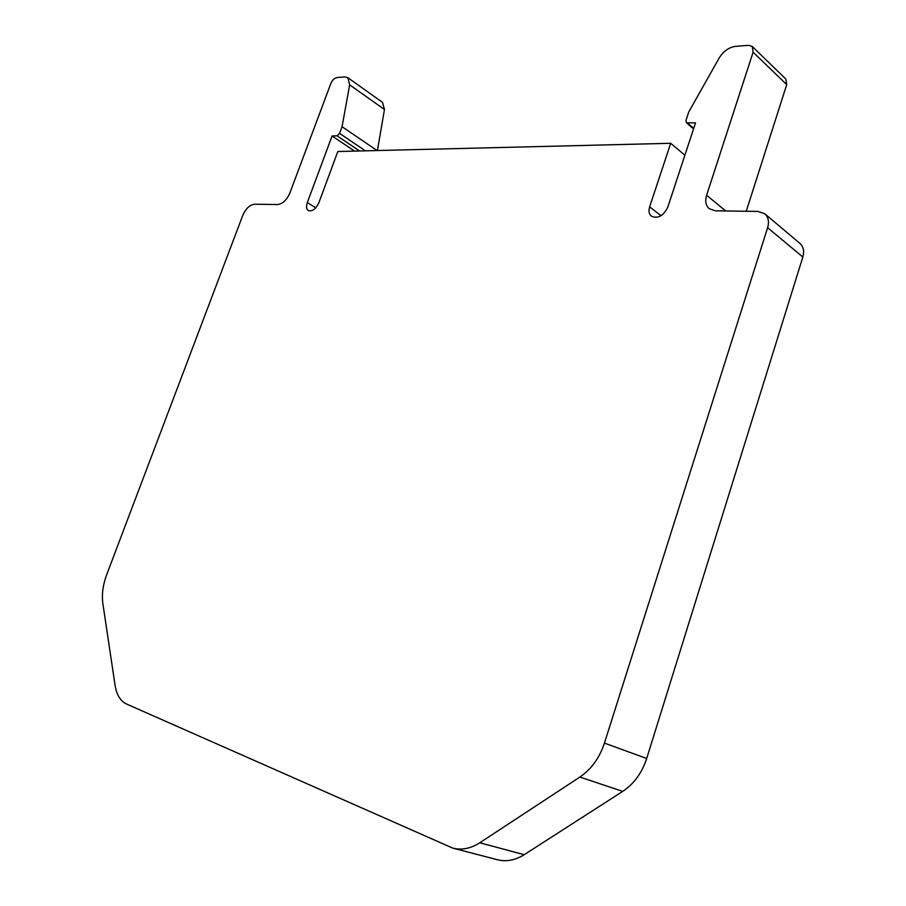 <?xml version="1.0" encoding="UTF-8"?>
<svg xmlns="http://www.w3.org/2000/svg" width="906" height="906" viewBox="0 0 906 906"><rect width="100%" height="100%" fill="white"/><g stroke="black" fill="none" stroke-linecap="round" stroke-linejoin="round"><path stroke-width="1.36" d="M452.774 848.118L497.417 859.737C506.341 861.946 515.265 860.27 524.189 854.698L622.716 791.38C633.985 783.871 641.98 772.909 646.691 758.492L802.841 257.044C804.46 251.245 803.497 246.704 799.941 243.431L764.834 213.805C768.39 217.089 769.319 221.71 767.62 227.666L604.438 743.101C599.512 757.948 591.312 769.262 579.851 777.065L479.784 842.784C470.735 848.56 461.732 850.338 452.774 848.118L126.557 704.03C120.441 701.085 116.625 694.902 115.107 685.48L102.82 603.294C101.631 594.449 102.922 584.936 106.682 574.744L242.74 215.481C245.786 208.595 249.728 204.835 254.563 204.212L277.632 204.541C282.661 203.907 286.749 200.056 289.886 192.978L330.826 83.545C332.355 80.079 334.416 78.075 337.009 77.542L344.846 76.931L347.859 77.678L349.659 84.847L342.06 126.715L339.58 133.397L337.043 135.809L332.072 135.991L307.315 202.582C306.035 206.421 306.364 209.071 308.3 210.543C312.276 211.698 315.798 209.082 318.867 202.729L337.825 151.517L670.689 143.295L649.636 206.874C648.402 211.007 649.002 214.133 651.437 216.24C657.971 218.912 663.43 215.866 667.813 207.1L695.525 122.876L686.408 122.763L686.001 120.317L688.753 111.97L719.104 58.131C723.384 51.234 728.877 47.305 735.593 46.342L748.639 45.323L752.263 46.455L753.113 52.174L706.612 195.266C704.891 201.109 705.774 205.594 709.251 208.72L715.389 210.815L758.028 211.426L764.834 213.805M377.428 150.543L384.461 109.513L382.547 102.389L347.859 77.678M746.238 211.257L786.714 84.643L785.808 79.003L752.263 46.455M377.111 150.543L342.06 126.715M354.608 151.098L332.072 135.991M684.891 155.186L670.689 143.295M646.691 758.492L604.438 743.101M802.841 257.044L767.62 227.666M622.716 791.38L579.851 777.065M524.189 854.698L479.784 842.784M384.461 109.513L349.659 84.847M365.412 150.838L339.58 133.397M359.603 150.985L337.043 135.809M315.764 207.825L307.315 202.582M661.006 215.707L649.636 206.874M693.713 128.392L687.643 123.159M786.714 84.643L753.113 52.174M725.751 210.962L706.612 195.266M693.543 128.912L686.408 122.763"/></g></svg>
